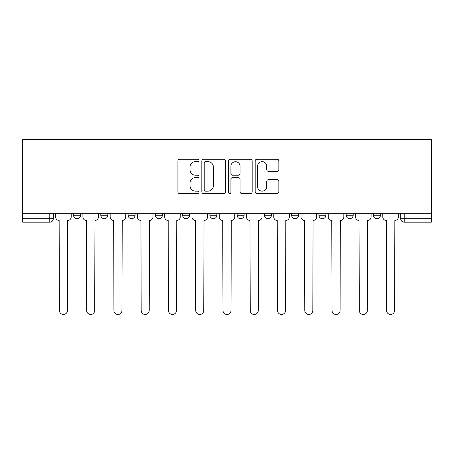 <?xml version="1.0" encoding="UTF-8"?>
<svg xmlns="http://www.w3.org/2000/svg" width="454" height="454" viewBox="0 0 454 454"><rect width="100%" height="100%" fill="white"/><g stroke="black" fill="none" stroke-linecap="round" stroke-linejoin="round"><path stroke-width="0.68" d="M199.039 160.449A1.203 1.203 0 0 0 197.836 159.252L179.614 159.252A1.714 1.714 0 0 0 177.894 160.966L177.894 191.843A1.714 1.714 0 0 0 179.614 193.557L197.836 193.557A1.203 1.203 0 0 0 199.039 192.36A1.203 1.203 0 0 0 197.836 191.157L195.481 191.157A5.488 5.488 0 0 1 189.988 185.669L189.988 183.098A5.488 5.488 0 0 1 195.481 177.605L197.836 177.605A1.203 1.203 0 0 0 199.039 176.407A1.203 1.203 0 0 0 197.836 175.204L195.481 175.204A5.488 5.488 0 0 1 189.988 169.717L189.988 167.14A5.488 5.488 0 0 1 195.481 161.652L197.836 161.652A1.203 1.203 0 0 0 199.039 160.449M373.455 213.284L373.455 215.202L380.441 215.202A3.496 3.496 0 0 1 376.951 218.697A3.496 3.496 0 0 1 373.455 215.202L373.455 213.284M291.661 213.284L291.661 215.202L298.653 215.202A3.496 3.496 0 0 1 295.157 218.697A3.496 3.496 0 0 1 291.661 215.202L291.661 213.284M237.136 213.284L237.136 215.202L244.127 215.202A3.496 3.496 0 0 1 240.631 218.697A3.496 3.496 0 0 1 237.136 215.202L237.136 213.284M209.873 213.284L209.873 215.202L216.864 215.202A3.496 3.496 0 0 1 213.369 218.697A3.496 3.496 0 0 1 209.873 215.202L209.873 213.284M155.347 213.284L155.347 215.202L162.339 215.202A3.496 3.496 0 0 1 158.843 218.697A3.496 3.496 0 0 1 155.347 215.202L155.347 213.284M277.133 171.345A1.714 1.714 0 0 0 278.847 169.631L278.847 160.966A1.714 1.714 0 0 0 277.133 159.252L256.89 159.252A1.714 1.714 0 0 0 255.176 160.966L255.176 191.843A1.714 1.714 0 0 0 256.89 193.557L277.133 193.557A1.714 1.714 0 0 0 278.847 191.843L278.847 181.379A1.714 1.714 0 0 0 277.133 179.665L268.473 179.665A1.714 1.714 0 0 0 266.753 181.379L266.753 186.571A4.591 4.591 0 0 1 262.168 191.157A4.591 4.591 0 0 1 257.577 186.571L257.577 166.243A4.591 4.591 0 0 1 262.168 161.652A4.591 4.591 0 0 1 266.753 166.243L266.753 169.631A1.714 1.714 0 0 0 268.473 171.345L277.133 171.345M431.3 213.284L22.7 213.284L22.7 139.531L431.3 139.531L431.3 222.193L404.213 222.193A3.496 3.496 0 0 1 400.717 218.697L431.3 218.697M225.502 160.966A1.714 1.714 0 0 0 223.782 159.252L203.54 159.252A1.714 1.714 0 0 0 201.826 160.966L201.826 191.843A1.714 1.714 0 0 0 203.54 193.557L223.782 193.557A1.714 1.714 0 0 0 225.502 191.843L225.502 160.966M230.218 159.252L250.46 159.252A1.714 1.714 0 0 1 252.174 160.966L252.174 191.843A1.714 1.714 0 0 1 250.46 193.557L241.795 193.557A1.714 1.714 0 0 1 240.081 191.843L240.081 179.324A1.714 1.714 0 0 0 238.367 177.605L232.618 177.605A1.714 1.714 0 0 0 230.904 179.324L230.904 192.36A1.203 1.203 0 0 1 229.701 193.557A1.203 1.203 0 0 1 228.498 192.36L228.498 160.966A1.714 1.714 0 0 1 230.218 159.252M400.717 213.284L400.717 218.697A3.496 3.496 0 0 0 404.213 222.193L404.213 213.284M53.283 213.284L53.283 218.697L53.283 213.284M49.787 222.193L22.7 222.193L22.7 218.697L53.283 218.697A3.496 3.496 0 0 1 49.787 222.193L49.787 213.284M22.7 213.284L22.7 218.697M380.441 213.284L380.441 215.202A3.496 3.496 0 0 1 376.951 218.697M353.178 213.284L353.178 215.202A3.496 3.496 0 0 1 349.682 218.697A3.496 3.496 0 0 1 346.192 215.202L353.178 215.202M346.192 213.284L346.192 215.202M325.915 213.284L325.915 215.202A3.496 3.496 0 0 1 322.419 218.697A3.496 3.496 0 0 1 318.924 215.202L325.915 215.202L325.915 213.284M318.924 213.284L318.924 215.202M298.653 213.284L298.653 215.202M271.39 213.284L271.39 215.202A3.496 3.496 0 0 1 267.894 218.697A3.496 3.496 0 0 1 264.398 215.202L271.39 215.202L271.39 213.284M264.398 213.284L264.398 215.202M244.127 213.284L244.127 215.202L244.127 213.284M216.864 215.202L216.864 213.284L216.864 215.202A3.496 3.496 0 0 1 213.369 218.697M189.602 213.284L189.602 215.202A3.496 3.496 0 0 1 186.106 218.697A3.496 3.496 0 0 1 182.61 215.202A3.496 3.496 0 0 0 186.106 218.697A3.496 3.496 0 0 0 189.602 215.202L189.602 213.284M182.61 213.284L182.61 215.202L189.602 215.202M162.339 213.284L162.339 215.202M135.076 213.284L135.076 215.202A3.496 3.496 0 0 1 131.581 218.697A3.496 3.496 0 0 1 128.085 215.202A3.496 3.496 0 0 0 131.581 218.697A3.496 3.496 0 0 0 135.076 215.202L128.085 215.202L128.085 213.284M100.822 213.284L100.822 215.202L107.808 215.202L107.808 213.284L107.808 215.202A3.496 3.496 0 0 1 104.318 218.697A3.496 3.496 0 0 1 100.822 215.202A3.496 3.496 0 0 0 104.318 218.697M80.545 213.284L80.545 215.202A3.496 3.496 0 0 1 77.049 218.697A3.496 3.496 0 0 1 73.559 215.202L80.545 215.202L80.545 213.284M73.559 213.284L73.559 215.202M205.429 161.652A1.203 1.203 0 0 0 204.226 162.855L204.226 189.959A1.203 1.203 0 0 0 205.429 191.157L207.915 191.157A5.488 5.488 0 0 0 213.403 185.669L213.403 167.14A5.488 5.488 0 0 0 207.915 161.652L205.429 161.652M240.081 166.329A4.591 4.591 0 0 0 235.49 161.738A4.591 4.591 0 0 0 230.904 166.329L230.904 173.49A1.714 1.714 0 0 0 232.618 175.204L238.367 175.204A1.714 1.714 0 0 0 240.081 173.49L240.081 166.329M55.643 216.95L55.643 213.284L55.643 216.95A3.496 3.496 48.4 0 0 59.139 220.445L59.4 310.451A4.018 4.018 48.4 0 0 63.418 314.469A4.018 4.018 48.4 0 0 67.442 310.451L67.703 220.445A3.496 3.496 48.4 0 0 71.199 216.95L71.199 213.284M59.139 220.445L59.4 310.451M67.442 310.451L67.703 220.445M82.906 216.95L82.906 213.284L82.906 216.95A3.496 3.496 48.4 0 0 86.402 220.445L86.663 310.451A4.018 4.018 48.4 0 0 90.681 314.469A4.018 4.018 48.4 0 0 94.704 310.451L94.965 220.445A3.496 3.496 48.4 0 0 98.461 216.95L98.461 213.284M110.169 216.95L110.169 213.284L110.169 216.95A3.496 3.496 48.4 0 0 113.665 220.445L113.926 310.451A4.018 4.018 48.4 0 0 117.949 314.469A4.018 4.018 48.4 0 0 121.967 310.451L122.228 220.445A3.496 3.496 48.4 0 0 125.724 216.95L125.724 213.284M86.402 220.445L86.663 310.451M94.704 310.451L94.965 220.445M113.665 220.445L113.926 310.451M121.967 310.451L122.228 220.445M137.431 216.95L137.431 213.284L137.431 216.95A3.496 3.496 48.4 0 0 140.927 220.445L141.188 310.451A4.018 4.018 48.4 0 0 145.212 314.469A4.018 4.018 48.4 0 0 149.23 310.451L149.491 220.445A3.496 3.496 48.4 0 0 152.987 216.95L152.987 213.284M164.694 216.95L164.694 213.284L164.694 216.95A3.496 3.496 48.4 0 0 168.19 220.445L168.451 310.451A4.018 4.018 48.4 0 0 172.475 314.469A4.018 4.018 48.4 0 0 176.493 310.451L176.754 220.445A3.496 3.496 48.4 0 0 180.249 216.95L180.249 213.284M191.957 216.95L191.957 213.284L191.957 216.95A3.496 3.496 48.4 0 0 195.453 220.445L195.719 310.451A4.018 4.018 48.4 0 0 199.737 314.469A4.018 4.018 48.4 0 0 203.755 310.451L204.016 220.445A3.496 3.496 48.4 0 0 207.512 216.95L207.512 213.284M140.927 220.445L141.188 310.451M149.23 310.451L149.491 220.445M168.19 220.445L168.451 310.451M176.493 310.451L176.754 220.445M195.453 220.445L195.719 310.451M203.755 310.451L204.016 220.445M219.225 216.95L219.225 213.284L219.225 216.95A3.496 3.496 48.4 0 0 222.721 220.445L222.982 310.451A4.018 4.018 48.4 0 0 227 314.469A4.018 4.018 48.4 0 0 231.018 310.451L231.279 220.445A3.496 3.496 48.4 0 0 234.775 216.95L234.775 213.284M222.721 220.445L222.982 310.451M231.018 310.451L231.279 220.445M246.488 216.95L246.488 213.284L246.488 216.95A3.496 3.496 48.4 0 0 249.984 220.445L250.245 310.451A4.018 4.018 48.4 0 0 254.263 314.469A4.018 4.018 48.4 0 0 258.281 310.451L258.547 220.445A3.496 3.496 48.4 0 0 262.043 216.95L262.043 213.284M249.984 220.445L250.245 310.451M258.281 310.451L258.547 220.445M273.751 216.95L273.751 213.284L273.751 216.95A3.496 3.496 48.4 0 0 277.246 220.445L277.507 310.451A4.018 4.018 48.4 0 0 281.525 314.469A4.018 4.018 48.4 0 0 285.549 310.451L285.81 220.445A3.496 3.496 48.4 0 0 289.306 216.95L289.306 213.284M277.246 220.445L277.507 310.451M285.549 310.451L285.81 220.445M301.013 216.95L301.013 213.284L301.013 216.95A3.496 3.496 48.4 0 0 304.509 220.445L304.77 310.451A4.018 4.018 48.4 0 0 308.788 314.469A4.018 4.018 48.4 0 0 312.812 310.451L313.073 220.445A3.496 3.496 48.4 0 0 316.569 216.95L316.569 213.284M304.509 220.445L304.77 310.451M312.812 310.451L313.073 220.445M328.276 216.95L328.276 213.284L328.276 216.95A3.496 3.496 48.4 0 0 331.772 220.445L332.033 310.451A4.018 4.018 48.4 0 0 336.051 314.469A4.018 4.018 48.4 0 0 340.074 310.451L340.335 220.445A3.496 3.496 48.4 0 0 343.831 216.95L343.831 213.284M331.772 220.445L332.033 310.451M340.074 310.451L340.335 220.445M355.539 216.95L355.539 213.284L355.539 216.95A3.496 3.496 48.4 0 0 359.035 220.445L359.296 310.451A4.018 4.018 48.4 0 0 363.319 314.469A4.018 4.018 48.4 0 0 367.337 310.451L367.598 220.445A3.496 3.496 48.4 0 0 371.094 216.95L371.094 213.284M359.035 220.445L359.296 310.451M367.337 310.451L367.598 220.445M382.801 216.95L382.801 213.284L382.801 216.95A3.496 3.496 48.4 0 0 386.297 220.445L386.558 310.451A4.018 4.018 48.4 0 0 390.582 314.469A4.018 4.018 48.4 0 0 394.6 310.451L394.861 220.445A3.496 3.496 48.4 0 0 398.357 216.95L398.357 213.284M386.297 220.445L386.558 310.451M394.6 310.451L394.861 220.445"/></g></svg>
